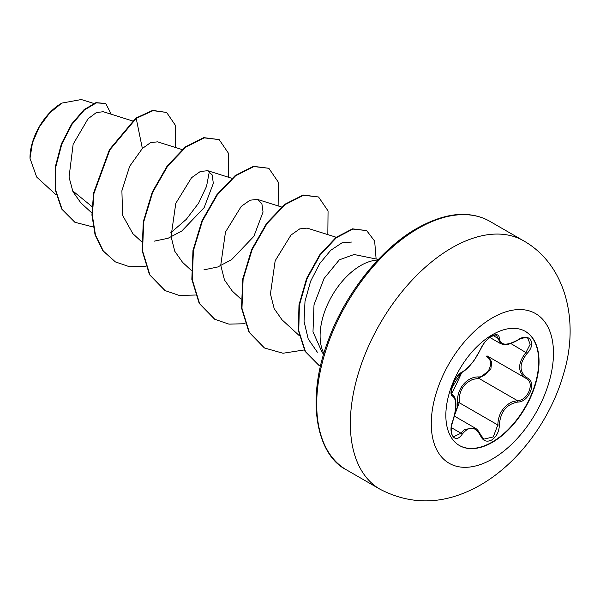 <?xml version="1.0" encoding="UTF-8"?>
<svg xmlns="http://www.w3.org/2000/svg" width="600" height="600" viewBox="0 0 600 600"><rect width="100%" height="100%" fill="white"/><g stroke="black" fill="none" stroke-linecap="round" stroke-linejoin="round"><path stroke-width="0.9" d="M525.225 331.32A65.903 38.047 -60 0 1 535.118 384.18A65.903 38.047 -60 0 1 492.112 442.095A65.903 38.047 -60 0 1 459.33 445.463M492.45 334.68A65.903 38.047 -60 0 1 525.398 331.418A65.903 38.047 -60 0 1 535.5 384.217A65.903 38.047 -60 0 1 492.45 442.29A65.903 38.047 -60 0 1 459.495 445.56A65.903 38.047 -60 0 1 449.393 392.752A65.903 38.047 -60 0 1 492.45 334.68M462.188 372.045C469.237 367.5 475.373 359.873 480.585 349.155C483.037 343.65 486.735 339.293 491.685 336.082C496.537 333.645 499.103 334.388 499.38 338.31C500.355 345.472 506.49 346.028 517.8 339.952C529.2 331.897 537.03 343.058 527.205 353.317C519.015 363.78 519.015 371.962 527.205 377.85C537.037 381.907 529.178 402.105 517.8 402.067C506.482 404.153 500.347 411.795 499.38 424.98C499.103 431.722 496.537 436.732 491.685 440.002C486.728 442.403 483.03 441.015 480.585 435.847C475.365 426.248 469.23 425.7 462.188 434.205C455.22 444.817 447.397 433.635 452.798 420.817C456.757 407.888 456.757 399.705 452.798 396.263C447.397 394.785 455.235 374.58 462.188 372.045A1.185 0.983 63.4 0 1 461.752 372.548L463.815 371.288C467.048 368.903 470.1 365.445 470.393 365.055L474.375 360.022L480.817 348.93C484.5 341.235 487.433 339.54 490.41 337.058C494.19 335.138 496.23 334.575 496.522 335.362L500.625 343.65C504.105 344.692 506.033 346.455 517.77 340.23C521.752 337.395 527.768 337.403 527.85 338.438L527.827 338.43M455.183 412.327L457.433 406.815L457.695 402.787C456.173 389.625 466.643 376.627 478.478 376.928A1.185 0.593 -91.4 0 0 478.808 378.353L472.942 379.358C463.26 383.52 458.685 391.298 459.232 402.705L454.597 415.155M480.54 434.963A1.185 0.645 157.4 0 1 480.817 435.202L483.982 439.103L493.26 436.935L497.812 424.972C498.278 414.082 503.018 406.395 512.018 401.918L517.388 400.62C527.985 400.748 535.207 382.2 526.035 378.368L486.99 355.837M452.737 420.982L452.888 420.945C449.775 430.507 452.048 436.725 453.795 436.665L460.987 433.215L464.528 429.375L475.02 428.04C477.075 429.037 479.002 431.423 480.817 435.202A1.185 0.645 157.4 0 1 480.585 435.847M461.752 372.548C459.263 373.312 454.17 380.61 453.63 382.605L451.275 390.952C452.438 391.327 447.705 403.29 461.752 372.548C451.185 387.825 451.987 388.44 451.32 390.862L451.56 393.78L452.565 394.928C454.702 396.173 455.827 399.39 455.94 404.572C456 409.118 454.987 414.577 452.888 420.945L452.798 420.817M478.478 376.928C488.625 377.4 495.232 360.353 486.368 356.625A1.185 0.705 -61.9 0 1 487.373 356.055M61.44 103.343A44.468 25.672 120 0 0 30 157.8M93.727 103.44L81.308 99.532L61.867 103.095L49.68 112.972L39.338 126.885L32.46 142.815L30 158.325L36.675 177.038L56.153 194.91M378.368 259.447L354.09 254.505L339.33 259.837L324.075 278.445L314.01 304.785L312.99 331.815L322.215 352.582M323.895 353.423A57.383 33.127 -60 0 1 360.683 265.56A57.383 33.127 -60 0 1 377.805 260.048M92.002 206.595L72.495 190.688M132.42 120.9L103.2 111.705L96.308 112.605L88.043 118.8L73.148 144.24L69.045 177.15L72.945 191.715L80.835 202.86L91.867 212.978M157.47 141.847L150.63 142.597L142.365 148.485L129.653 166.305L121.898 190.755L122.602 215.317L132.847 233.663M154.23 241.155L168.067 238.275L181.875 230.94L204.127 207.66L213.322 183.39L212.197 174.945L207.675 170.715L200.34 171.472L191.558 177.697L175.785 203.347L171.053 236.513L174.765 251.25L182.565 262.335L191.28 270.368M203.933 269.865L217.792 266.955L231.623 259.635L253.89 236.303L263.048 212.025L261.87 203.655L257.385 199.403L250.035 200.205L241.26 206.377L225.48 232.028L220.748 265.207L224.46 279.938L232.26 291.045M307.087 228.105L299.73 228.892L290.97 235.072L275.168 260.76L270.442 293.947L274.185 308.64L281.962 319.748L299.228 335.595M317.362 352.222L308.228 339.015L304.043 321.397L305.002 301.32L310.582 281.31L319.68 263.618L330.72 250.312L341.947 242.858L351.457 242.055M209.37 171.51L206.535 186.368L198.653 203.07L186.3 219.337L170.79 232.733M142.365 148.485L136.208 118.387L153.067 110.632L166.635 112.455L175.56 125.573L175.222 147.428M93.165 226.987L74.992 222.3L62.062 209.228L55.568 189.825L55.755 167.002L61.815 144.067L72.113 124.177L84.442 109.92L96.405 102.877L105.757 103.493L111.233 114.233M135.788 118.148L109.455 149.595L93.562 193.058L91.92 215.04L95.055 234.81L102.9 250.77L115.395 261.907L103.312 251.002L95.468 235.042L92.332 215.28L93.983 193.298L109.868 149.835L136.208 118.387L135.788 118.148L152.655 110.392L166.635 112.455M74.782 222.18L61.642 208.987L55.155 189.585L55.335 166.762L61.395 143.828L71.7 123.938L84.03 109.68L95.992 102.637L105.757 103.493M115.395 261.907L129.547 266.745L145.695 266.332M228.42 177.225L228.653 153.54L219.15 139.59L204.157 137.873L185.91 147.083L167.67 166.11L152.67 192.322L143.685 222L142.545 250.897L149.903 274.89L165.105 290.603L179.25 295.44L195.405 295.028M278.123 205.92L278.355 182.235L268.853 168.292L253.86 166.567L235.612 175.785L217.373 194.805L202.38 221.017L193.388 250.695L192.248 279.593L199.605 303.585L214.808 319.298L228.952 324.135L245.108 323.722M327.832 234.615L328.058 210.938L318.562 196.987L303.562 195.263L285.322 204.48L267.075 223.5L252.083 249.712L243.097 279.39L241.958 308.288L249.308 332.288L264.51 347.993L282.998 353.25L304.298 349.942M376.118 258.99L374.655 241.103L366.638 230.58L352.913 229.08L336.405 237.675L320.13 255.09L307.005 278.745L299.392 305.205L298.77 330.675L305.513 351.623L318.885 365.272L320.505 366.15M219.15 139.59L203.737 137.632L185.498 146.843L167.25 165.87L152.257 192.083L143.273 221.76L142.132 250.657L149.483 274.65L164.895 290.483M268.853 168.292L253.447 166.328L235.2 175.545L216.96 194.565L201.96 220.778L192.975 250.455L191.835 279.353L199.192 303.353L214.605 319.178M318.562 196.987L303.15 195.022L284.91 204.24L266.663 223.26L251.67 249.472L242.678 279.15L241.538 308.048L248.895 332.048L264.308 347.873M366.638 230.58L352.5 228.847L335.985 237.435L319.718 254.85L306.593 278.505L298.98 304.965L298.358 330.435L305.1 351.382L318.683 365.153M457.695 402.787L459.232 402.705L497.812 424.972L499.38 424.98M488.123 356.49L491.7 361.853L490.822 369.322L478.808 378.353L517.388 400.62A1.185 0.667 86 0 1 517.8 402.067M527.205 377.85A1.185 0.78 117.9 0 1 526.058 378.382C517.493 372.157 517.493 363.465 526.035 352.29L530.19 344.28L527.85 338.438M527.205 353.317L510.84 343.522M499.38 338.31A1.185 0.96 -179.5 0 1 497.812 338.265L493.155 335.572M452.153 394.702L452.355 394.815A1.185 1.095 115.6 0 1 452.798 396.263M451.35 427.65L460.987 433.215A1.185 0.608 35.2 0 1 462.188 434.205M525.645 378.15L526.058 378.382A1.185 0.78 117.9 0 1 526.035 378.368L526.275 378.502M492.368 459A86.422 49.898 -60 0 1 431.265 423.72A86.422 49.898 -60 0 1 492.368 317.88A86.422 49.898 -60 0 1 553.477 353.16A86.422 49.898 -60 0 1 492.368 459M380.07 489.255A143.453 82.823 -60 0 1 358.08 374.295A143.453 82.823 -60 0 1 451.793 247.882A143.453 82.823 -60 0 1 523.523 240.78L489.877 221.355A143.453 82.823 120 0 0 418.147 228.458A143.453 82.823 120 0 0 324.435 354.87A143.453 82.823 120 0 0 346.425 469.83L380.07 489.255C412.553 506.055 446.025 504.638 480.487 484.987C519.308 462.705 551.235 418.553 563.933 372.66C579.412 321.045 565.822 264.645 523.523 240.78M454.373 416.085L474.967 427.98M346.425 469.83C317.483 455.58 304.913 401.303 328.312 340.252C345.315 293.34 381.18 248.475 416.963 228.337C436.763 217.305 454.425 212.812 469.95 214.845C477.322 215.752 483.967 217.92 489.877 221.355M322.222 352.582L323.663 354.21M157.47 141.84L182.123 149.595M132.84 233.663L141.578 241.673M207.683 170.692L231.825 178.297M257.392 199.388L281.535 206.993M232.252 291.06L240.983 299.07M307.095 228.09L336.218 237.255M74.992 222.3L74.573 222.06M164.692 290.362L165.105 290.603M214.395 319.058L214.808 319.298M264.097 347.752L264.51 347.993M318.472 365.032L318.885 365.272M489.855 337.447L500.505 343.597M452.1 394.658L452.58 394.935"/></g></svg>
